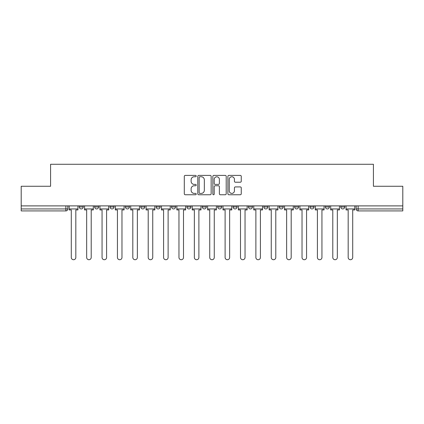 <?xml version="1.0" encoding="UTF-8"?>
<svg xmlns="http://www.w3.org/2000/svg" width="424" height="424" viewBox="0 0 424 424"><rect width="100%" height="100%" fill="white"/><g stroke="black" fill="none" stroke-linecap="round" stroke-linejoin="round"><path stroke-width="0.64" d="M196.222 176.082A0.678 0.678 0 0 0 195.549 175.404L185.262 175.404A0.97 0.97 0 0 0 184.297 176.368L184.297 193.789A0.97 0.97 0 0 0 185.262 194.759L195.549 194.759A0.678 0.678 0 0 0 196.222 194.081A0.678 0.678 0 0 0 195.549 193.402L194.213 193.402A3.095 3.095 0 0 1 191.118 190.307L191.118 188.855A3.095 3.095 0 0 1 194.213 185.76L195.549 185.76A0.678 0.678 0 0 0 196.222 185.081A0.678 0.678 0 0 0 195.549 184.403L194.213 184.403A3.095 3.095 0 0 1 191.118 181.308L191.118 179.856A3.095 3.095 0 0 1 194.213 176.755L195.549 176.755A0.678 0.678 0 0 0 196.222 176.082M340.779 205.889L340.779 206.97L344.723 206.97A1.972 1.972 0 0 1 342.751 208.942A1.972 1.972 0 0 1 340.779 206.97L340.779 205.889M325.394 205.889L325.394 206.97L329.342 206.97A1.972 1.972 0 0 1 327.365 208.942A1.972 1.972 0 0 1 325.394 206.97L325.394 205.889M248.485 205.889L248.485 206.97L252.428 206.97A1.972 1.972 0 0 1 250.457 208.942A1.972 1.972 0 0 1 248.485 206.97L248.485 205.889M202.338 205.889L202.338 206.97L206.281 206.97A1.972 1.972 0 0 1 204.31 208.942A1.972 1.972 0 0 1 202.338 206.97L202.338 205.889M171.572 205.889L171.572 206.97L175.515 206.97A1.972 1.972 0 0 1 173.543 208.942A1.972 1.972 0 0 1 171.572 206.97L171.572 205.889M156.191 205.889L156.191 206.97L160.134 206.97A1.972 1.972 0 0 1 158.163 208.942A1.972 1.972 0 0 1 156.191 206.97L156.191 205.889M125.425 206.97L125.425 205.889L125.425 206.97A1.972 1.972 0 0 0 127.396 208.942A1.972 1.972 0 0 1 125.425 206.97L129.368 206.97A1.972 1.972 0 0 1 127.396 208.942M94.658 206.97L94.658 205.889L94.658 206.97A1.972 1.972 0 0 0 96.635 208.942A1.972 1.972 0 0 1 94.658 206.97L98.607 206.97A1.972 1.972 0 0 1 96.635 208.942A1.972 1.972 0 0 0 98.607 206.97L98.607 205.889L98.607 206.97M240.286 182.225A0.97 0.97 0 0 0 241.256 181.26L241.256 176.368A0.97 0.97 0 0 0 240.286 175.404L228.865 175.404A0.97 0.97 0 0 0 227.895 176.368L227.895 193.789A0.97 0.97 0 0 0 228.865 194.759L240.286 194.759A0.97 0.97 0 0 0 241.256 193.789L241.256 187.89A0.97 0.97 0 0 0 240.286 186.92L235.399 186.92A0.97 0.97 0 0 0 234.43 187.89L234.43 190.816A2.592 2.592 0 0 1 231.843 193.402A2.592 2.592 0 0 1 229.252 190.816L229.252 179.347A2.592 2.592 0 0 1 231.843 176.755A2.592 2.592 0 0 1 234.43 179.347L234.43 181.26A0.97 0.97 0 0 0 235.399 182.225L240.286 182.225M21.2 205.889L21.2 186.263L50.583 186.263L50.583 164.274L373.417 164.274L373.417 186.263L402.8 186.263L402.8 205.889L21.2 205.889L21.2 208.942L67.84 208.942L67.84 205.889L67.84 208.942A1.972 1.972 0 0 1 65.868 210.913L21.2 210.913L21.2 208.942M211.152 176.368A0.97 0.97 0 0 0 210.187 175.404L198.766 175.404A0.97 0.97 0 0 0 197.796 176.368L197.796 193.789A0.97 0.97 0 0 0 198.766 194.759L210.187 194.759A0.97 0.97 0 0 0 211.152 193.789L211.152 176.368M213.813 175.404L225.234 175.404A0.97 0.97 0 0 1 226.204 176.368L226.204 193.789A0.97 0.97 0 0 1 225.234 194.759L220.348 194.759A0.97 0.97 0 0 1 219.378 193.789L219.378 186.724A0.97 0.97 0 0 0 218.413 185.76L215.169 185.76A0.97 0.97 0 0 0 214.2 186.724L214.2 194.081A0.678 0.678 0 0 1 213.526 194.759A0.678 0.678 0 0 1 212.848 194.081L212.848 176.368A0.97 0.97 0 0 1 213.813 175.404M356.16 205.889L356.16 208.942L402.8 208.942L402.8 210.913L358.132 210.913A1.972 1.972 0 0 1 356.16 208.942M402.8 205.889L402.8 208.942M344.723 205.889L344.723 206.97M329.342 205.889L329.342 206.97M313.956 205.889L313.956 206.97A1.972 1.972 0 0 1 311.985 208.942A1.972 1.972 0 0 1 310.013 206.97L313.956 206.97M310.013 205.889L310.013 206.97M298.576 205.889L298.576 206.97A1.972 1.972 0 0 1 296.604 208.942A1.972 1.972 0 0 1 294.632 206.97L298.576 206.97A1.972 1.972 0 0 1 296.604 208.942M294.632 205.889L294.632 206.97M283.195 205.889L283.195 206.97A1.972 1.972 0 0 1 281.218 208.942A1.972 1.972 0 0 1 279.246 206.97L283.195 206.97M279.246 205.889L279.246 206.97M267.809 205.889L267.809 206.97A1.972 1.972 0 0 1 265.837 208.942A1.972 1.972 0 0 1 263.866 206.97A1.972 1.972 0 0 0 265.837 208.942M263.866 205.889L263.866 206.97L267.809 206.97M252.428 205.889L252.428 206.97A1.972 1.972 0 0 1 250.457 208.942M237.048 205.889L237.048 206.97A1.972 1.972 0 0 1 235.071 208.942A1.972 1.972 0 0 1 233.099 206.97L237.048 206.97M233.099 205.889L233.099 206.97M221.662 205.889L221.662 206.97A1.972 1.972 0 0 1 219.69 208.942A1.972 1.972 0 0 1 217.719 206.97L221.662 206.97L221.662 205.889M217.719 205.889L217.719 206.97M206.281 205.889L206.281 206.97M190.901 205.889L190.901 206.97A1.972 1.972 0 0 1 188.929 208.942A1.972 1.972 0 0 1 186.952 206.97L190.901 206.97L190.901 205.889M186.952 205.889L186.952 206.97M175.515 206.97L175.515 205.889L175.515 206.97A1.972 1.972 0 0 1 173.543 208.942M160.134 206.97L160.134 205.889L160.134 206.97A1.972 1.972 0 0 1 158.163 208.942M144.754 205.889L144.754 206.97A1.972 1.972 0 0 1 142.782 208.942A1.972 1.972 0 0 1 140.805 206.97A1.972 1.972 0 0 0 142.782 208.942A1.972 1.972 0 0 0 144.754 206.97L144.754 205.889M140.805 205.889L140.805 206.97L144.754 206.97M129.368 205.889L129.368 206.97M113.987 205.889L113.987 206.97A1.972 1.972 0 0 1 112.016 208.942A1.972 1.972 0 0 1 110.044 206.97L113.987 206.97M110.044 205.889L110.044 206.97M83.221 205.889L83.221 206.97A1.972 1.972 0 0 1 81.249 208.942A1.972 1.972 0 0 1 79.277 206.97A1.972 1.972 0 0 0 81.249 208.942A1.972 1.972 0 0 0 83.221 206.97L83.221 205.889M79.277 205.889L79.277 206.97L83.221 206.97M65.868 205.889L65.868 210.913A1.972 1.972 0 0 0 67.84 208.942M199.831 176.755A0.678 0.678 0 0 0 199.153 177.433L199.153 192.729A0.678 0.678 0 0 0 199.831 193.402L201.23 193.402A3.095 3.095 0 0 0 204.331 190.307L204.331 179.856A3.095 3.095 0 0 0 201.23 176.755L199.831 176.755M219.378 179.394A2.592 2.592 0 0 0 216.791 176.808A2.592 2.592 0 0 0 214.2 179.394L214.2 183.433A0.97 0.97 0 0 0 215.169 184.403L218.413 184.403A0.97 0.97 0 0 0 219.378 183.433L219.378 179.394M69.17 208.942L69.17 209.928L71.29 209.928L71.29 257.458A2.268 2.268 0 0 0 73.559 259.727A2.268 2.268 0 0 0 75.827 257.458L75.827 209.928L77.947 209.928L77.947 208.942L69.17 208.942L69.17 205.889M77.947 208.942L77.947 205.889M84.551 208.942L84.551 209.928L86.671 209.928L86.671 257.458A2.268 2.268 0 0 0 88.939 259.727A2.268 2.268 0 0 0 91.208 257.458L91.208 209.928L93.328 209.928L93.328 208.942L84.551 208.942L84.551 205.889M93.328 208.942L93.328 205.889M99.937 208.942L99.937 209.928L102.057 209.928L102.057 257.458A2.268 2.268 0 0 0 104.325 259.727A2.268 2.268 0 0 0 106.594 257.458L106.594 209.928L108.714 209.928L108.714 208.942L99.937 208.942L99.937 205.889M108.714 208.942L108.714 205.889M115.317 208.942L115.317 209.928L117.437 209.928L117.437 257.458A2.268 2.268 0 0 0 119.706 259.727A2.268 2.268 0 0 0 121.974 257.458L121.974 209.928L124.094 209.928L124.094 208.942L115.317 208.942L115.317 205.889M124.094 208.942L124.094 205.889M130.698 208.942L130.698 209.928L132.818 209.928L132.818 257.458A2.268 2.268 0 0 0 135.086 259.727A2.268 2.268 0 0 0 137.355 257.458L137.355 209.928L139.475 209.928L139.475 208.942L130.698 208.942L130.698 205.889M139.475 208.942L139.475 205.889M146.084 208.942L146.084 209.928L148.204 209.928L148.204 257.458A2.268 2.268 0 0 0 150.472 259.727A2.268 2.268 0 0 0 152.741 257.458L152.741 209.928L154.861 209.928L154.861 208.942L146.084 208.942L146.084 205.889M154.861 208.942L154.861 205.889M161.464 208.942L161.464 209.928L163.584 209.928L163.584 257.458A2.268 2.268 0 0 0 165.853 259.727A2.268 2.268 0 0 0 168.121 257.458L168.121 209.928L170.241 209.928L170.241 208.942L161.464 208.942L161.464 205.889M170.241 208.942L170.241 205.889M176.845 208.942L176.845 209.928L178.965 209.928L178.965 257.458A2.268 2.268 0 0 0 181.233 259.727A2.268 2.268 0 0 0 183.502 257.458L183.502 209.928L185.622 209.928L185.622 208.942L176.845 208.942L176.845 205.889M185.622 208.942L185.622 205.889M192.231 208.942L192.231 209.928L194.351 209.928L194.351 257.458A2.268 2.268 0 0 0 196.619 259.727A2.268 2.268 0 0 0 198.888 257.458L198.888 209.928L201.008 209.928L201.008 208.942L192.231 208.942L192.231 205.889M201.008 208.942L201.008 205.889M207.612 208.942L207.612 209.928L209.732 209.928L209.732 257.458A2.268 2.268 0 0 0 212 259.727A2.268 2.268 0 0 0 214.268 257.458L214.268 209.928L216.388 209.928L216.388 208.942L207.612 208.942L207.612 205.889M216.388 208.942L216.388 205.889M222.992 208.942L222.992 209.928L225.112 209.928L225.112 257.458A2.268 2.268 0 0 0 227.381 259.727A2.268 2.268 0 0 0 229.649 257.458L229.649 209.928L231.769 209.928L231.769 208.942L222.992 208.942L222.992 205.889M231.769 208.942L231.769 205.889M238.378 208.942L238.378 209.928L240.498 209.928L240.498 257.458A2.268 2.268 0 0 0 242.767 259.727A2.268 2.268 0 0 0 245.035 257.458L245.035 209.928L247.155 209.928L247.155 208.942L238.378 208.942L238.378 205.889M247.155 208.942L247.155 205.889M253.759 208.942L253.759 209.928L255.879 209.928L255.879 257.458A2.268 2.268 0 0 0 258.147 259.727A2.268 2.268 0 0 0 260.416 257.458L260.416 209.928L262.536 209.928L262.536 208.942L253.759 208.942L253.759 205.889M262.536 208.942L262.536 205.889M269.139 208.942L269.139 209.928L271.259 209.928L271.259 257.458A2.268 2.268 0 0 0 273.528 259.727A2.268 2.268 0 0 0 275.796 257.458L275.796 209.928L277.916 209.928L277.916 208.942L269.139 208.942L269.139 205.889M277.916 208.942L277.916 205.889M284.525 208.942L284.525 209.928L286.645 209.928L286.645 257.458A2.268 2.268 0 0 0 288.914 259.727A2.268 2.268 0 0 0 291.182 257.458L291.182 209.928L293.302 209.928L293.302 208.942L284.525 208.942L284.525 205.889M293.302 208.942L293.302 205.889M299.906 208.942L299.906 209.928L302.026 209.928L302.026 257.458A2.268 2.268 0 0 0 304.294 259.727A2.268 2.268 0 0 0 306.563 257.458L306.563 209.928L308.683 209.928L308.683 208.942L299.906 208.942L299.906 205.889M308.683 208.942L308.683 205.889M315.286 208.942L315.286 209.928L317.406 209.928L317.406 257.458A2.268 2.268 0 0 0 319.675 259.727A2.268 2.268 0 0 0 321.943 257.458L321.943 209.928L324.063 209.928L324.063 208.942L315.286 208.942L315.286 205.889M324.063 208.942L324.063 205.889M330.672 208.942L330.672 209.928L332.792 209.928L332.792 257.458A2.268 2.268 0 0 0 335.061 259.727A2.268 2.268 0 0 0 337.329 257.458L337.329 209.928L339.449 209.928L339.449 208.942L330.672 208.942L330.672 205.889M339.449 208.942L339.449 205.889M346.053 208.942L346.053 209.928L348.173 209.928L348.173 257.458A2.268 2.268 0 0 0 350.441 259.727A2.268 2.268 0 0 0 352.71 257.458L352.71 209.928L354.83 209.928L354.83 208.942L346.053 208.942L346.053 205.889M354.83 208.942L354.83 205.889M358.132 205.889L358.132 210.913"/></g></svg>
